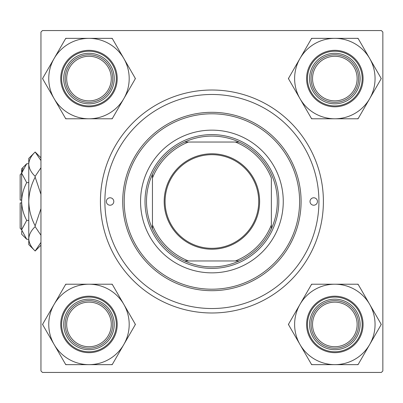 <?xml version="1.0" encoding="UTF-8"?>
<svg xmlns="http://www.w3.org/2000/svg" width="403" height="403" viewBox="0 0 403 403"><rect width="100%" height="100%" fill="white"/><g stroke="black" fill="none" stroke-linecap="round" stroke-linejoin="round"><path stroke-width="0.6" d="M211.907 90.015A111.485 111.485 0 0 1 323.392 201.5A111.485 111.485 0 0 1 211.907 312.985A111.485 111.485 0 0 1 100.418 201.5A111.485 111.485 0 0 1 211.907 90.015M382.85 370.956L382.85 32.044L381.364 30.557L42.446 30.557L40.96 32.044L40.96 370.956L42.446 372.443L381.364 372.443L382.85 370.956M317.443 201.5A3.718 3.718 0 0 0 313.73 197.782A3.718 3.718 0 0 0 310.013 201.5A3.718 3.718 0 0 0 313.73 205.218A3.718 3.718 0 0 0 317.443 201.5M113.797 201.5A3.718 3.718 0 0 0 110.079 197.782A3.718 3.718 0 0 0 106.367 201.5A3.718 3.718 0 0 0 110.079 205.218A3.718 3.718 0 0 0 113.797 201.5M283.259 201.5A71.351 71.351 0 0 0 211.907 130.149A71.351 71.351 0 0 0 140.556 201.5A71.351 71.351 0 0 0 211.907 272.851A71.351 71.351 0 0 0 283.259 201.5M124.205 201.5A87.703 87.703 0 0 0 211.907 289.203A87.703 87.703 0 0 0 299.605 201.5A87.703 87.703 0 0 0 211.907 113.797A87.703 87.703 0 0 0 124.205 201.5M301.091 201.5A89.189 89.189 0 0 1 211.907 290.689A89.189 89.189 0 0 1 122.719 201.5A89.189 89.189 0 0 1 211.907 112.311A89.189 89.189 0 0 1 301.091 201.5M104.881 201.5A107.027 107.027 0 0 0 211.907 308.527A107.027 107.027 0 0 0 318.929 201.5A107.027 107.027 0 0 0 211.907 94.473A107.027 107.027 0 0 0 104.881 201.5M312.542 324.43A22.296 22.296 0 0 0 334.838 346.731A22.296 22.296 0 0 0 357.134 324.43A22.296 22.296 0 0 0 334.838 302.134A22.296 22.296 0 0 0 312.542 324.43M358.62 324.43A23.782 23.782 0 0 1 334.838 348.217A23.782 23.782 0 0 1 311.056 324.43A23.782 23.782 0 0 1 334.838 300.648A23.782 23.782 0 0 1 358.62 324.43M300.008 304.325A40.214 40.214 0 0 1 334.838 284.216L311.62 284.216L288.397 324.43L311.62 364.65L358.055 364.65L381.273 324.43L358.055 284.216L334.838 284.216A40.214 40.214 0 0 1 369.667 344.54A40.214 40.214 0 0 1 300.008 344.54A40.214 40.214 0 0 1 300.008 304.325M312.174 284.216A46.164 46.164 0 0 0 311.756 284.453A46.164 46.164 0 0 0 311.338 284.699M322.204 302.547A25.268 25.268 0 0 1 356.72 311.796A25.268 25.268 0 0 1 347.472 346.318A25.268 25.268 0 0 1 312.955 337.064A25.268 25.268 0 0 1 322.204 302.547M348.958 348.892A28.245 28.245 0 0 1 310.375 338.555A28.245 28.245 0 0 1 320.717 299.973A28.245 28.245 0 0 1 359.295 310.31A28.245 28.245 0 0 1 348.958 348.892A28.245 28.245 0 0 0 359.295 310.31A28.245 28.245 0 0 0 320.717 299.973M357.501 364.65A46.164 46.164 0 0 0 358.332 364.166M380.996 324.914A46.164 46.164 0 0 0 380.996 323.952M358.332 284.699A46.164 46.164 0 0 0 357.501 284.216M288.679 323.952A46.164 46.164 0 0 0 288.679 324.914M311.338 364.166A46.164 46.164 0 0 0 312.174 364.65M357.134 78.57A22.296 22.296 0 0 0 334.838 56.269A22.296 22.296 0 0 0 312.542 78.57A22.296 22.296 0 0 0 334.838 100.866A22.296 22.296 0 0 0 357.134 78.57M311.056 78.57A23.782 23.782 0 0 1 334.838 54.783A23.782 23.782 0 0 1 358.62 78.57A23.782 23.782 0 0 1 334.838 102.352A23.782 23.782 0 0 1 311.056 78.57M334.838 38.35A40.214 40.214 0 0 1 369.667 58.46L358.055 38.35L311.62 38.35L288.397 78.57L311.62 118.784L358.055 118.784L381.273 78.57L369.667 58.46A40.214 40.214 0 0 1 334.838 118.784A40.214 40.214 0 0 1 300.008 58.46A40.214 40.214 0 0 1 334.838 38.35M358.332 38.834A46.164 46.164 0 0 0 357.501 38.35M347.472 56.682A25.268 25.268 0 0 1 356.72 91.204A25.268 25.268 0 0 1 322.204 100.453A25.268 25.268 0 0 1 312.955 65.936A25.268 25.268 0 0 1 347.472 56.682M320.717 103.027A28.245 28.245 0 0 1 310.375 64.445A28.245 28.245 0 0 1 348.958 54.108A28.245 28.245 0 0 1 359.295 92.69A28.245 28.245 0 0 1 320.717 103.027A28.245 28.245 0 0 0 359.295 92.69A28.245 28.245 0 0 0 348.958 54.108M311.338 118.301A46.164 46.164 0 0 0 312.174 118.784M357.501 118.784A46.164 46.164 0 0 0 358.332 118.301M380.996 79.048A46.164 46.164 0 0 0 380.996 78.086M312.174 38.35A46.164 46.164 0 0 0 311.338 38.834M288.679 78.086A46.164 46.164 0 0 0 288.679 79.048M66.676 324.43A22.296 22.296 0 0 0 88.972 346.731A22.296 22.296 0 0 0 111.273 324.43A22.296 22.296 0 0 0 88.972 302.134A22.296 22.296 0 0 0 66.676 324.43M112.759 324.43A23.782 23.782 0 0 1 88.972 348.217A23.782 23.782 0 0 1 65.19 324.43A23.782 23.782 0 0 1 88.972 300.648A23.782 23.782 0 0 1 112.759 324.43M88.972 364.65A40.214 40.214 0 0 1 54.148 344.54L65.754 364.65L112.19 364.65L135.413 324.43L112.19 284.216L65.754 284.216L42.537 324.43L54.148 344.54A40.214 40.214 0 0 1 88.972 284.216A40.214 40.214 0 0 1 123.802 344.54A40.214 40.214 0 0 1 88.972 364.65M65.477 364.166A46.164 46.164 0 0 0 66.314 364.65M76.338 346.318A25.268 25.268 0 0 1 67.089 311.796A25.268 25.268 0 0 1 101.606 302.547A25.268 25.268 0 0 1 110.86 337.064A25.268 25.268 0 0 1 76.338 346.318M103.097 299.973A28.245 28.245 0 0 1 113.434 338.555A28.245 28.245 0 0 1 74.852 348.892A28.245 28.245 0 0 1 64.515 310.31A28.245 28.245 0 0 1 103.097 299.973A28.245 28.245 0 0 0 64.515 310.31A28.245 28.245 0 0 0 74.852 348.892M112.472 284.699A46.164 46.164 0 0 0 111.636 284.216M66.314 284.216A46.164 46.164 0 0 0 65.477 284.699M42.814 323.952A46.164 46.164 0 0 0 42.814 324.914M111.636 364.65A46.164 46.164 0 0 0 112.472 364.166M135.131 324.914A46.164 46.164 0 0 0 135.131 323.952M111.273 78.57A22.296 22.296 0 0 0 88.972 56.269A22.296 22.296 0 0 0 66.676 78.57A22.296 22.296 0 0 0 88.972 100.866A22.296 22.296 0 0 0 111.273 78.57M65.19 78.57A23.782 23.782 0 0 1 88.972 54.783A23.782 23.782 0 0 1 112.759 78.57A23.782 23.782 0 0 1 88.972 102.352A23.782 23.782 0 0 1 65.19 78.57M123.802 98.675A40.214 40.214 0 0 1 88.972 118.784L112.19 118.784L135.413 78.57L112.19 38.35L65.754 38.35L42.537 78.57L65.754 118.784L88.972 118.784A40.214 40.214 0 0 1 54.148 58.46A40.214 40.214 0 0 1 123.802 58.46A40.214 40.214 0 0 1 123.802 98.675M111.636 118.784A46.164 46.164 0 0 0 112.054 118.547A46.164 46.164 0 0 0 112.472 118.301M101.606 100.453A25.268 25.268 0 0 1 67.089 91.204A25.268 25.268 0 0 1 76.338 56.682A25.268 25.268 0 0 1 110.86 65.936A25.268 25.268 0 0 1 101.606 100.453M74.852 54.108A28.245 28.245 0 0 1 113.434 64.445A28.245 28.245 0 0 1 103.097 103.027A28.245 28.245 0 0 1 64.515 92.69A28.245 28.245 0 0 1 74.852 54.108A28.245 28.245 0 0 0 64.515 92.69A28.245 28.245 0 0 0 103.097 103.027M66.314 38.35A46.164 46.164 0 0 0 65.477 38.834M42.814 78.086A46.164 46.164 0 0 0 42.814 79.048M65.477 118.301A46.164 46.164 0 0 0 66.314 118.784M135.131 79.048A46.164 46.164 0 0 0 135.131 78.086M112.472 38.834A46.164 46.164 0 0 0 111.636 38.35M211.907 153.785A47.715 47.715 0 0 1 259.623 201.5A47.715 47.715 0 0 1 211.907 249.215A47.715 47.715 0 0 1 164.187 201.5A47.715 47.715 0 0 1 211.907 153.785M211.907 248.324A46.824 46.824 0 0 0 258.731 201.5A46.824 46.824 0 0 0 211.907 154.676A46.824 46.824 0 0 0 165.079 201.5A46.824 46.824 0 0 0 211.907 248.324M211.907 136.093A65.407 65.407 0 0 0 184.66 142.042L188.448 142.042L184.66 142.042A65.407 65.407 0 0 0 152.445 228.748L152.445 224.955L152.445 228.748A65.407 65.407 0 0 0 239.155 260.958L235.362 260.958L239.155 260.958A65.407 65.407 0 0 0 271.365 228.748L271.365 178.045A63.921 63.921 0 0 0 235.362 142.042L188.448 142.042A63.921 63.921 0 0 0 152.445 178.045L152.445 224.955A63.921 63.921 0 0 0 188.448 260.958L235.362 260.958A63.921 63.921 0 0 0 271.365 224.955L271.365 228.748A65.407 65.407 0 0 0 239.155 142.042L235.362 142.042L239.155 142.042A65.407 65.407 0 0 0 211.907 136.093M211.907 268.393A66.893 66.893 0 0 1 145.015 201.5A66.893 66.893 0 0 1 211.907 134.607A66.893 66.893 0 0 1 278.795 201.5A66.893 66.893 0 0 1 211.907 268.393M184.66 260.958L188.448 260.958L184.66 260.958M152.445 174.252L152.445 178.045L152.445 174.252M21.636 229.745L20.15 228.254L20.15 202.986L21.636 202.986M21.742 231.126L21.636 234.203L26.694 239.261L21.636 229.821L26.694 220.381C23.525 214.456 21.838 208.165 21.636 201.5C21.843 194.82 23.525 188.528 26.694 182.619L21.636 173.179L26.694 163.739L28.769 163.739M26.694 182.619L28.769 182.619M23.036 168.348L21.742 171.874M26.694 239.261L28.769 239.261M26.694 220.381L28.769 220.381M40.96 242.42L35.162 250.998L28.769 244.606L28.769 158.394L35.162 152.002L40.96 160.575M40.96 167.754L35.162 176.333C31.162 172.539 29.031 168.484 28.769 164.167C29.006 159.9 31.137 155.845 35.162 152.002L40.96 157.8M40.96 245.2L35.162 250.998C31.162 247.205 29.031 243.15 28.769 238.833L28.905 240.526M28.769 238.833C29.006 234.566 31.137 230.511 35.162 226.667L40.96 235.241M40.96 208.683L35.162 225.831C31.147 218.174 29.016 210.064 28.769 201.5C29.021 192.911 31.152 184.801 35.162 177.169L40.96 194.322M35.162 226.667L35.162 225.831M35.162 177.169L35.162 176.333M21.636 229.821L21.636 168.797L26.694 163.739M21.636 200.014L20.15 200.014L20.15 174.746L21.636 173.255M21.636 202.88L20.15 202.986M35.162 250.998C31.162 247.23 29.031 243.205 28.769 238.914M21.636 200.12L20.15 200.115M321.161 300.744A27.354 27.354 0 0 0 311.151 338.107A27.354 27.354 0 0 0 348.514 348.116A27.354 27.354 0 0 0 358.524 310.758A27.354 27.354 0 0 0 321.161 300.744M348.514 54.884A27.354 27.354 0 0 0 311.151 64.893A27.354 27.354 0 0 0 321.161 102.256A27.354 27.354 0 0 0 358.524 92.242A27.354 27.354 0 0 0 348.514 54.884M75.301 348.116A27.354 27.354 0 0 0 112.659 338.107A27.354 27.354 0 0 0 102.649 300.744A27.354 27.354 0 0 0 65.286 310.758A27.354 27.354 0 0 0 75.301 348.116M102.649 102.256A27.354 27.354 0 0 0 112.659 64.893A27.354 27.354 0 0 0 75.301 54.884A27.354 27.354 0 0 0 65.286 92.242A27.354 27.354 0 0 0 102.649 102.256"/></g></svg>
